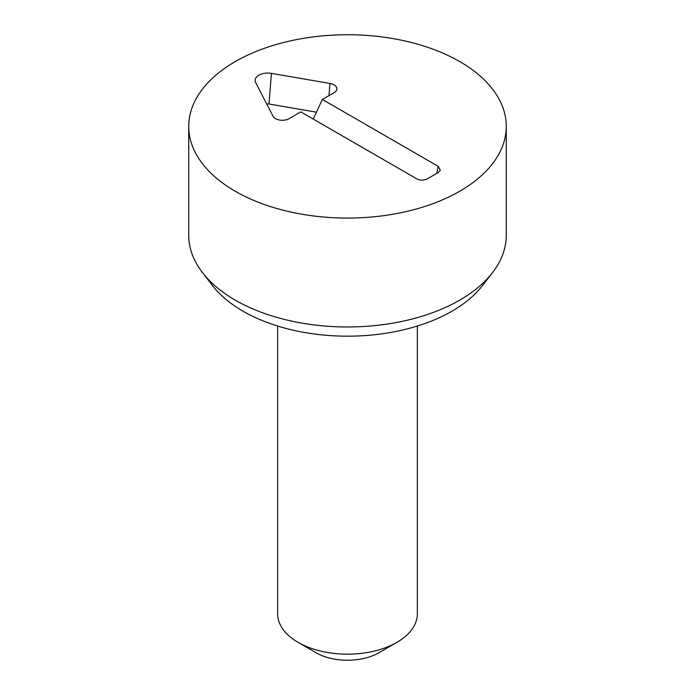 <?xml version="1.0" encoding="UTF-8"?>
<svg xmlns="http://www.w3.org/2000/svg" width="695" height="695" viewBox="0 0 695 695"><rect width="100%" height="100%" fill="white"/><g stroke="black" fill="none" stroke-linecap="round" stroke-linejoin="round"><path stroke-width="1.04" d="M438.215 166.34L440.309 170.258L438.215 172.56L427.434 178.789A7.619 4.396 180 0 1 416.653 178.789L300.796 111.895L289.12 118.636A9.626 5.56 180 0 1 273.092 116.291L255.63 82.496A12.701 7.332 180 0 1 255.334 81.793A12.701 7.332 180 0 1 271.432 73.375L329.969 83.452A9.626 5.56 180 0 1 336.675 89.837A9.626 5.56 180 0 1 334.026 92.713L322.35 99.455L438.215 166.34L436.764 173.394M322.35 99.455L313.245 119.08M316.442 112.182L269 104.007A4.196 2.424 0 0 0 266.732 103.989M277.644 326.042L277.644 613.841A69.856 40.336 0 0 0 298.103 642.362L316.069 652.735A44.454 25.663 0 0 0 378.931 652.735L396.897 642.362A69.856 40.336 0 0 0 417.356 613.841L417.356 326.042M298.103 642.362A69.856 40.336 0 0 0 396.897 642.362L378.931 652.735M202.566 272.727L212.609 285.697A147.766 85.311 0 0 0 243.015 311.186A147.766 85.311 0 0 0 482.391 285.697L492.434 272.727A158.773 91.662 180 0 1 235.231 300.127A158.773 91.662 180 0 1 202.566 272.727A158.773 91.662 180 0 1 188.727 235.31L188.727 126.412A158.773 91.662 180 0 1 347.5 34.75A158.773 91.662 180 0 1 506.273 126.412A158.773 91.662 180 0 1 408.26 211.098A158.773 91.662 180 0 1 235.231 191.229A158.773 91.662 180 0 1 188.727 126.412M506.273 126.412L506.273 235.31A158.773 91.662 180 0 1 492.434 272.727M329.969 83.452L329.004 95.606M271.432 73.375L269 104.007"/></g></svg>
